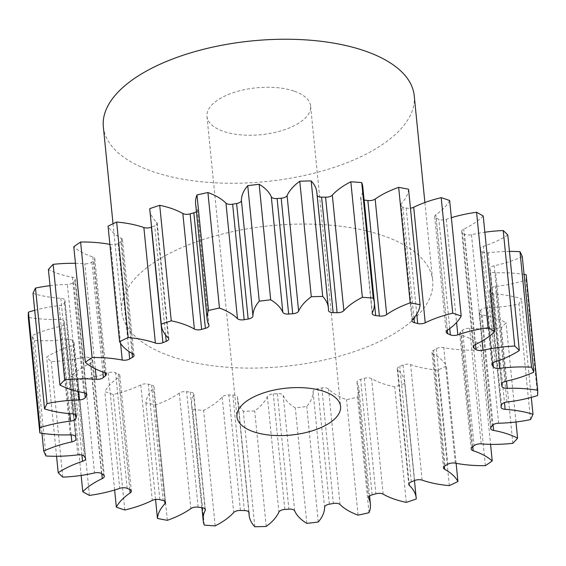 <?xml version="1.0" encoding="UTF-8"?>
<svg xmlns="http://www.w3.org/2000/svg" width="566" height="566" viewBox="0 0 566 566"><rect width="100%" height="100%" fill="white"/><g stroke="black" fill="none" stroke-linecap="round" stroke-linejoin="round"><path stroke-width="0.42" stroke-dasharray="2.83 2.12" d="M293.839 91.041A52.072 23.56 174.3 0 0 236.836 91.558A52.072 23.56 174.3 0 0 206.972 116.419A52.072 23.56 174.3 0 0 223.74 131.461A52.072 23.56 174.3 0 0 280.736 130.937A52.072 23.56 174.3 0 0 310.6 106.075A52.072 23.56 174.3 0 0 293.839 91.041M103.345 126.763A156.216 70.679 174.3 0 0 153.634 171.88A156.216 70.679 174.3 0 0 324.636 170.324A156.216 70.679 174.3 0 0 414.227 95.732M172.085 356.714A156.216 70.679 174.3 0 0 343.081 355.151A156.216 70.679 174.3 0 0 432.679 280.566A156.216 70.679 174.3 0 0 382.383 235.449A156.216 70.679 174.3 0 0 211.387 237.005A156.216 70.679 174.3 0 0 121.796 311.597A156.216 70.679 174.3 0 0 172.085 356.714M512.846 443.32L501.313 327.799A80.146 36.259 -5.7 0 1 469.646 328.372A5.936 2.688 174.3 0 0 462.578 330.134A214.797 97.182 -5.7 0 1 460.512 331.895A5.936 2.688 174.3 0 0 459.67 333.473A5.936 2.688 174.3 0 0 461.58 335.192A5.936 2.688 174.3 0 0 461.63 335.206A80.146 36.259 -5.7 0 1 462.323 335.433A80.146 36.259 -5.7 0 1 480.683 345.394L490.566 444.352M530.505 419.597L518.972 304.076A80.146 36.259 -5.7 0 1 487.114 307.706A5.936 2.688 174.3 0 0 480.746 310.055A214.797 97.182 -5.7 0 1 479.459 311.916A5.936 2.688 174.3 0 0 479.14 312.948A5.936 2.688 174.3 0 0 481.05 314.661A5.936 2.688 174.3 0 0 482.105 314.929A80.146 36.259 -5.7 0 1 496.318 318.545A80.146 36.259 -5.7 0 1 506.075 322.662A249.939 113.08 174.3 0 1 501.313 327.799M537.594 395.521L526.069 280A80.146 36.259 -5.7 0 1 495.406 286.538A5.936 2.688 174.3 0 0 490.022 289.368A214.797 97.182 -5.7 0 1 489.562 291.249A5.936 2.688 174.3 0 0 489.526 291.702A5.936 2.688 174.3 0 0 491.437 293.421A5.936 2.688 174.3 0 0 493.616 293.825A80.146 36.259 -5.7 0 1 521.456 298.77A249.939 113.08 174.3 0 1 518.972 304.076M522.284 256.631A80.146 36.259 -5.7 0 1 494.168 265.779A5.936 2.688 174.3 0 0 489.972 268.815A5.936 2.688 174.3 0 0 490 268.97A214.797 97.182 -5.7 0 1 490.389 270.789A5.936 2.688 174.3 0 0 492.286 272.395A5.936 2.688 174.3 0 0 495.675 272.819A80.146 36.259 -5.7 0 1 524.059 274.418M507.794 234.982A80.146 36.259 -5.7 0 1 483.449 246.344A5.936 2.688 174.3 0 0 480.392 249.075A5.936 2.688 174.3 0 0 480.675 249.762A214.797 97.182 -5.7 0 1 481.899 251.438A5.936 2.688 174.3 0 0 483.562 252.507A5.936 2.688 174.3 0 0 488.189 252.832A80.146 36.259 -5.7 0 1 509.435 251.403M483.23 216.007A80.146 36.259 -5.7 0 1 463.717 229.089A5.936 2.688 174.3 0 0 461.672 231.416A5.936 2.688 174.3 0 0 462.464 232.576A214.797 97.182 -5.7 0 1 464.467 234.034A5.936 2.688 174.3 0 0 465.648 234.621A5.936 2.688 174.3 0 0 471.485 234.734A80.146 36.259 -5.7 0 1 484.85 232.244M449.659 200.527A80.146 36.259 -5.7 0 1 435.834 214.762A5.936 2.688 174.3 0 0 434.638 216.601A5.936 2.688 174.3 0 0 436.153 218.165A214.797 97.182 -5.7 0 1 438.848 219.346A5.936 2.688 174.3 0 0 439.322 219.53A5.936 2.688 174.3 0 0 446.284 219.318A80.146 36.259 -5.7 0 1 451.371 217.684M408.553 189.228A80.146 36.259 -5.7 0 1 401.018 203.979A5.936 2.688 174.3 0 0 400.466 205.295A5.936 2.688 174.3 0 0 402.376 207.007A5.936 2.688 174.3 0 0 402.9 207.163A214.797 97.182 -5.7 0 1 406.169 208.005A5.936 2.688 174.3 0 0 410.449 208.196M362.82 187.127A80.146 36.259 -5.7 0 1 360.797 197.23A5.936 2.688 174.3 0 0 360.648 197.98A5.936 2.688 174.3 0 0 362.558 199.692A5.936 2.688 174.3 0 0 364.108 200.039M515.987 421.981L506.075 322.662M485.387 465.655L473.862 350.142A249.939 113.08 174.3 0 0 480.683 345.394M473.862 350.142A80.146 36.259 -5.7 0 1 443.765 347.63A5.936 2.688 174.3 0 0 436.308 348.72A214.797 97.182 -5.7 0 1 433.556 350.304A5.936 2.688 174.3 0 0 431.971 352.399A5.936 2.688 174.3 0 0 433.103 353.778A80.146 36.259 -5.7 0 1 446.404 365.969A249.939 113.08 174.3 0 1 437.815 370.114A80.146 36.259 -5.7 0 1 410.612 364.624A5.936 2.688 174.3 0 0 403.084 365.006A214.797 97.182 -5.7 0 1 399.773 366.351A5.936 2.688 174.3 0 0 397.247 368.883A5.936 2.688 174.3 0 0 397.764 369.824A80.146 36.259 -5.7 0 1 404.669 382.524A80.146 36.259 -5.7 0 1 404.732 383.486A249.939 113.08 174.3 0 1 394.75 386.854A80.146 36.259 -5.7 0 1 371.621 378.633A5.936 2.688 174.3 0 0 364.363 378.286A214.797 97.182 -5.7 0 1 360.627 379.319A5.936 2.688 174.3 0 0 357.026 382.213A5.936 2.688 174.3 0 0 357.153 382.644A80.146 36.259 -5.7 0 1 358.858 388.531A80.146 36.259 -5.7 0 1 357.493 397.19A249.939 113.08 174.3 0 1 346.548 399.631A80.146 36.259 -5.7 0 1 328.513 389.026A5.936 2.688 174.3 0 0 321.828 387.965A214.797 97.182 -5.7 0 1 317.837 388.651A5.936 2.688 174.3 0 0 313.048 391.686A80.146 36.259 -5.7 0 1 306.737 406.473A249.939 113.08 174.3 0 1 295.318 407.874A80.146 36.259 -5.7 0 1 283.163 395.365A5.936 2.688 174.3 0 0 277.347 393.632A214.797 97.182 -5.7 0 1 273.279 393.936A5.936 2.688 174.3 0 0 267.385 396.547A80.146 36.259 -5.7 0 1 254.7 410.93A249.939 113.08 174.3 0 1 243.295 411.234A80.146 36.259 -5.7 0 1 237.614 399.745A80.146 36.259 -5.7 0 1 237.55 397.36A5.936 2.688 174.3 0 0 237.543 397.183A5.936 2.688 174.3 0 0 232.867 395.04A214.797 97.182 -5.7 0 1 228.89 394.948A5.936 2.688 174.3 0 0 222.148 397.021A80.146 36.259 -5.7 0 1 203.64 410.364A249.939 113.08 174.3 0 1 192.758 409.565A80.146 36.259 -5.7 0 1 191.655 405.03A80.146 36.259 -5.7 0 1 193.671 394.927A5.936 2.688 174.3 0 0 193.827 394.177A5.936 2.688 174.3 0 0 190.317 392.118A214.797 97.182 -5.7 0 1 186.617 391.637A5.936 2.688 174.3 0 0 179.316 393.08A80.146 36.259 -5.7 0 1 155.799 404.803A249.939 113.08 174.3 0 1 145.915 402.935A80.146 36.259 -5.7 0 1 153.45 388.177A5.936 2.688 174.3 0 0 154.009 386.861A5.936 2.688 174.3 0 0 151.575 384.993A214.797 97.182 -5.7 0 1 148.299 384.151A5.936 2.688 174.3 0 0 140.771 384.901A80.146 36.259 -5.7 0 1 113.271 394.495A249.939 113.08 174.3 0 1 104.809 391.63A80.146 36.259 -5.7 0 1 118.634 377.402A5.936 2.688 174.3 0 0 119.829 375.555A5.936 2.688 174.3 0 0 118.315 373.992A214.797 97.182 -5.7 0 1 115.62 372.81A5.936 2.688 174.3 0 0 108.184 372.838A80.146 36.259 -5.7 0 1 77.903 379.885A249.939 113.08 174.3 0 1 71.238 376.157A80.146 36.259 -5.7 0 1 90.751 363.068A5.936 2.688 174.3 0 0 92.796 360.747A5.936 2.688 174.3 0 0 92.003 359.58A214.797 97.182 -5.7 0 1 90.001 358.122A5.936 2.688 174.3 0 0 82.99 357.422A80.146 36.259 -5.7 0 1 51.244 361.61A249.939 113.08 174.3 0 1 46.674 357.174A80.146 36.259 -5.7 0 1 71.019 345.812A5.936 2.688 174.3 0 0 74.075 343.088A5.936 2.688 174.3 0 0 73.792 342.395A214.797 97.182 -5.7 0 1 72.568 340.718A5.936 2.688 174.3 0 0 66.279 339.324A80.146 36.259 -5.7 0 1 34.469 340.477A249.939 113.08 174.3 0 1 32.184 335.532A80.146 36.259 -5.7 0 1 60.3 326.377A5.936 2.688 174.3 0 0 64.496 323.342A5.936 2.688 174.3 0 0 64.467 323.186A214.797 97.182 -5.7 0 1 64.078 321.368A5.936 2.688 174.3 0 0 58.793 319.337A80.146 36.259 -5.7 0 1 28.3 317.399M34.696 310.295A80.146 36.259 -5.7 0 1 59.062 305.626A5.936 2.688 174.3 0 0 64.446 302.789A214.797 97.182 -5.7 0 1 64.906 300.907A5.936 2.688 174.3 0 0 64.948 300.454A5.936 2.688 174.3 0 0 60.852 298.332A80.146 36.259 -5.7 0 1 33.012 293.386M50.013 285.696A80.146 36.259 -5.7 0 1 67.361 284.45A5.936 2.688 174.3 0 0 73.722 282.101A214.797 97.182 -5.7 0 1 75.016 280.241A5.936 2.688 174.3 0 0 75.335 279.215A5.936 2.688 174.3 0 0 72.37 277.234A80.146 36.259 -5.7 0 1 48.4 269.494M75.434 263.324A80.146 36.259 -5.7 0 1 84.829 263.784A5.936 2.688 174.3 0 0 91.89 262.023A214.797 97.182 -5.7 0 1 93.956 260.261A5.936 2.688 174.3 0 0 94.798 258.683A5.936 2.688 174.3 0 0 92.838 256.95A80.146 36.259 -5.7 0 1 73.785 246.762M109.875 244.37A80.146 36.259 -5.7 0 1 110.703 244.533A5.936 2.688 174.3 0 0 118.16 243.437A214.797 97.182 -5.7 0 1 120.912 241.852A5.936 2.688 174.3 0 0 122.497 239.765A5.936 2.688 174.3 0 0 121.365 238.385A80.146 36.259 -5.7 0 1 108.064 226.188M151.547 227.086A214.797 97.182 -5.7 0 1 154.702 225.806A5.936 2.688 174.3 0 0 157.221 223.28A5.936 2.688 174.3 0 0 156.711 222.339A80.146 36.259 -5.7 0 1 149.799 209.632M196.416 211.677A5.936 2.688 174.3 0 0 197.442 209.951A5.936 2.688 174.3 0 0 197.315 209.512A80.146 36.259 -5.7 0 1 195.61 203.626M316.854 192.412A80.146 36.259 -5.7 0 1 316.918 194.796A5.936 2.688 174.3 0 0 316.925 194.973A5.936 2.688 174.3 0 0 317.179 195.624M526.069 280A249.939 113.08 174.3 0 0 526.168 274.765M531.304 397.382L521.456 298.77M41.941 433.259L32.184 335.532M46.002 455.991L34.469 340.477M56.565 456.274L46.674 357.174M62.776 477.131L51.244 361.61M81.15 475.433L71.238 376.157M89.428 495.406L77.903 379.885M114.629 489.993L104.809 391.63M124.796 510.016L113.271 394.495M155.551 499.481L145.915 402.935M167.331 520.324L155.799 404.803M204.291 525.085L192.758 409.565M215.172 525.885L203.64 410.364M254.827 526.755L243.295 411.234M266.225 526.444L254.7 410.93M306.85 523.394L295.318 407.874M318.269 521.986L306.737 406.473M358.08 515.145L346.548 399.631M369.018 512.711L357.493 397.19M406.282 502.375L394.75 386.854M416.265 499.007L404.732 383.486M449.34 485.635L437.815 370.114M456.125 463.306L446.404 365.969M461.63 335.206L472.773 446.8M482.105 314.929L493.071 424.79M493.616 293.825L504.476 402.603M495.675 272.819L506.485 381.123M488.189 252.832L498.936 360.492M471.485 234.734L482.091 341.022M446.284 219.318L456.585 322.464M402.9 207.163L413.958 317.943M455.297 463.144L443.765 347.63M436.308 348.72L447.84 464.24M445.088 465.825L433.556 350.304M433.103 353.778L444.338 466.342M422.137 480.145L410.612 364.624M403.084 365.006L414.616 480.527M411.298 481.871L399.773 366.351M397.764 369.824L409.098 483.378M383.154 494.153L371.621 378.633M364.363 378.286L375.888 493.8M372.159 494.84L360.627 379.319M357.153 382.644L368.593 497.273M340.046 504.547L328.513 389.026M321.828 387.965L333.36 503.485M329.37 504.172L317.837 388.651M313.048 391.686L324.58 507.207M294.688 510.879L283.163 395.365M277.347 393.632L288.879 509.152M284.811 509.457L273.279 393.936M267.385 396.547L278.911 512.067M249.047 512.527L237.55 397.36M232.867 395.04L244.392 510.553M240.423 510.468L228.89 394.948M222.148 397.021L233.68 512.541M205.062 508.997L193.671 394.927M190.317 392.118L201.85 507.631M198.142 507.157L186.617 391.637M179.316 393.08L190.848 508.601M164.734 501.207L153.45 388.177M151.575 384.993L163.1 500.514M159.831 499.672L148.299 384.151M140.771 384.901L152.296 500.415M129.826 489.498L118.634 377.402M118.315 373.992L129.847 489.512M127.152 488.331L115.62 372.81M108.184 372.838L119.716 488.359M101.809 473.848L90.751 363.068M92.003 359.58L103.536 475.1M101.533 473.643L90.001 358.122M82.99 357.422L94.515 472.943M81.921 455.014L71.019 345.812M73.792 342.395L85.325 457.915M84.101 456.238L72.568 340.718M66.279 339.324L77.811 454.845M71.125 434.858L60.3 326.377M64.467 323.186L76 438.707M75.611 436.888L64.078 321.368M58.793 319.337L70.326 434.858M69.844 413.661L59.062 305.626M64.446 302.789L75.625 414.758M76.346 415.529L64.906 300.907M60.852 298.332L72.384 413.852M78.044 391.523L67.361 284.45M73.722 282.101L84.787 392.967M86.35 393.787L75.016 280.241M72.37 277.234L83.895 392.747M95.314 368.82L84.829 263.784M91.89 262.023L102.863 371.961M105.191 372.817L93.956 260.261M92.838 256.95L104.37 372.47M120.572 343.357L110.703 244.533M118.16 243.437L128.949 351.5M132.048 353.432L120.912 241.852M121.365 238.385L132.897 353.899M165.605 335.022L154.702 225.806M156.711 222.339L168.236 337.852M197.315 209.512L208.847 325.033M328.45 310.317L316.918 194.796M372.329 312.75L360.797 197.23M412.55 319.5L401.018 203.979M416.767 314.144L406.169 208.005M447.366 330.275L435.834 214.762M436.153 218.165L447.345 330.289M449.751 328.57L438.848 219.346M475.249 344.609L463.717 229.089M462.464 232.576L473.749 345.635M475.49 344.489L464.467 234.034M494.981 361.865L483.449 246.344M480.675 249.762L492.066 363.86M493.014 362.82L481.899 251.438M505.7 381.3L494.168 265.779M490 268.97L501.497 384.173M501.646 383.592L490.389 270.789M506.938 402.051L495.406 286.538M490.022 289.368L501.554 404.888M501.094 406.77L489.562 291.249M498.639 423.227L487.114 307.706M480.746 310.055L492.279 425.575M490.984 427.436L479.459 311.916M481.171 443.893L469.646 328.372M462.578 330.134L474.11 445.654M472.044 447.416L460.512 331.895M206.972 116.419L236.949 416.767M424.889 202.515L432.679 280.566M431.971 352.399L443.503 467.912M414.453 480.591L404.669 382.524M369.584 496L358.858 388.531M248.821 512.053L237.614 399.745M201.892 507.638L191.655 405.03M397.247 368.883L408.779 484.397M357.026 382.213L368.558 497.726M237.543 397.183L249.075 512.697M193.827 394.177L205.352 509.697M154.009 386.861L165.534 502.382M119.829 375.555L131.362 491.076M92.796 360.747L104.328 476.261M74.075 343.088L85.608 458.602M64.496 323.342L76.028 438.862M64.948 300.454L76.474 415.975M75.335 279.215L86.86 394.728M94.798 258.683L106.33 374.204M122.497 239.765L134.029 355.278M157.221 223.28L168.753 338.793M197.442 209.951L208.974 325.464M316.925 194.973L328.457 310.493M360.648 197.98L372.173 313.5M400.466 205.295L411.991 320.816M434.638 216.601L446.171 332.122M461.672 231.416L473.204 346.93M480.392 249.075L491.925 364.589M489.972 268.815L501.504 384.335M489.526 291.702L501.052 407.223M479.14 312.948L490.665 428.462M459.67 333.473L471.202 448.994M113.023 223.754L121.796 311.597M310.6 106.075L340.576 406.423"/><path stroke-width="0.85" d="M323.816 391.389A52.072 23.56 174.3 0 0 266.819 391.905A52.072 23.56 174.3 0 0 236.949 416.767A52.072 23.56 174.3 0 0 253.717 431.808A52.072 23.56 174.3 0 0 310.713 431.285A52.072 23.56 174.3 0 0 340.576 406.423A52.072 23.56 174.3 0 0 323.816 391.389M424.889 202.515L414.227 95.732A156.216 70.679 174.3 0 0 363.938 50.615A156.216 70.679 174.3 0 0 192.942 52.178A156.216 70.679 174.3 0 0 103.345 126.763L113.023 223.754M472.773 446.8L473.162 450.727A5.936 2.688 -5.7 0 1 473.112 450.706A5.936 2.688 -5.7 0 1 471.202 448.994A5.936 2.688 -5.7 0 1 472.044 447.416A214.797 97.182 -5.7 0 0 474.11 445.654A5.936 2.688 -5.7 0 1 481.171 443.893A80.146 36.259 -5.7 0 0 512.846 443.32A249.939 113.08 174.3 0 0 517.6 438.183L515.987 421.981M493.071 424.79L493.63 430.443A5.936 2.688 -5.7 0 1 492.576 430.181A5.936 2.688 -5.7 0 1 490.665 428.462A5.936 2.688 -5.7 0 1 490.984 427.436A214.797 97.182 -5.7 0 0 492.279 425.575A5.936 2.688 -5.7 0 1 498.639 423.227A80.146 36.259 -5.7 0 0 530.505 419.597A249.939 113.08 174.3 0 0 532.988 414.291L531.304 397.382M504.476 402.603L505.148 409.345A5.936 2.688 -5.7 0 1 502.962 408.935A5.936 2.688 -5.7 0 1 501.052 407.223A5.936 2.688 -5.7 0 1 501.094 406.77A214.797 97.182 -5.7 0 0 501.554 404.888A5.936 2.688 -5.7 0 1 506.938 402.051A80.146 36.259 -5.7 0 0 537.594 395.521A249.939 113.08 174.3 0 0 537.7 390.278L526.168 274.765A80.146 36.259 -5.7 0 0 524.059 274.418M506.485 381.123L507.207 388.34A5.936 2.688 -5.7 0 1 503.818 387.915A5.936 2.688 -5.7 0 1 501.922 386.309L501.646 383.592M498.936 360.492L499.721 368.353A5.936 2.688 -5.7 0 1 495.094 368.027A5.936 2.688 -5.7 0 1 493.432 366.959L493.014 362.82M482.091 341.022L483.01 350.255A5.936 2.688 -5.7 0 1 477.173 350.142A5.936 2.688 -5.7 0 1 475.999 349.555L475.49 344.489M456.585 322.464L457.816 334.839A5.936 2.688 -5.7 0 1 450.854 335.044A5.936 2.688 -5.7 0 1 450.38 334.86L449.751 328.57M413.958 317.943L414.425 322.684A5.936 2.688 -5.7 0 1 413.909 322.528A5.936 2.688 -5.7 0 1 411.991 320.816A5.936 2.688 -5.7 0 1 412.55 319.5A80.146 36.259 -5.7 0 0 420.085 304.741A249.939 113.08 174.3 0 0 410.201 302.867L398.669 187.353A80.146 36.259 -5.7 0 0 375.152 199.076L386.684 314.597A80.146 36.259 -5.7 0 1 410.201 302.867M364.108 200.039A5.936 2.688 174.3 0 0 364.15 200.046L375.683 315.559A5.936 2.688 -5.7 0 1 374.091 315.212A5.936 2.688 -5.7 0 1 372.173 313.5A5.936 2.688 -5.7 0 1 372.329 312.75A80.146 36.259 -5.7 0 0 374.345 302.647L362.82 187.127A80.146 36.259 -5.7 0 0 361.709 182.592A249.939 113.08 174.3 0 0 350.828 181.792A80.146 36.259 -5.7 0 0 332.32 195.136L343.852 310.656A80.146 36.259 -5.7 0 1 362.36 297.313L350.828 181.792M317.179 195.624A5.936 2.688 174.3 0 0 318.835 196.692A5.936 2.688 174.3 0 0 321.608 197.124L333.133 312.637A5.936 2.688 -5.7 0 1 330.367 312.213A5.936 2.688 -5.7 0 1 328.457 310.493A5.936 2.688 -5.7 0 1 328.45 310.317A80.146 36.259 -5.7 0 0 328.386 307.932L316.854 192.412A80.146 36.259 -5.7 0 0 311.173 180.922A249.939 113.08 174.3 0 0 299.775 181.233A80.146 36.259 -5.7 0 0 287.089 195.61L298.615 311.13A80.146 36.259 -5.7 0 1 311.3 296.747L299.775 181.233M277.121 198.525L288.653 314.045A5.936 2.688 -5.7 0 1 284.648 313.649A5.936 2.688 -5.7 0 1 282.837 312.312L271.312 196.798A5.936 2.688 174.3 0 0 273.123 198.135A5.936 2.688 174.3 0 0 277.121 198.525A214.797 97.182 -5.7 0 1 281.189 198.22A5.936 2.688 174.3 0 0 287.089 195.61M232.64 204.192L244.172 319.712A5.936 2.688 -5.7 0 1 238.944 319.472A5.936 2.688 -5.7 0 1 237.487 318.651L225.954 203.13A5.936 2.688 174.3 0 0 227.412 203.958A5.936 2.688 174.3 0 0 232.64 204.192A214.797 97.182 -5.7 0 1 236.63 203.505A5.936 2.688 174.3 0 0 241.42 200.47A80.146 36.259 -5.7 0 1 247.731 185.69A249.939 113.08 174.3 0 1 259.15 184.283A80.146 36.259 -5.7 0 1 271.312 196.798M190.112 213.877L201.638 329.391A5.936 2.688 -5.7 0 1 195.235 329.426A5.936 2.688 -5.7 0 1 194.379 329.044L182.846 213.524A5.936 2.688 174.3 0 0 183.702 213.906A5.936 2.688 174.3 0 0 190.112 213.877A214.797 97.182 -5.7 0 1 193.841 212.837A5.936 2.688 174.3 0 0 196.416 211.677M151.384 227.15L162.916 342.671A5.936 2.688 -5.7 0 1 155.445 343.067A5.936 2.688 -5.7 0 1 155.388 343.053L143.863 227.532A5.936 2.688 174.3 0 0 143.913 227.546A5.936 2.688 174.3 0 0 151.384 227.15A214.797 97.182 -5.7 0 1 151.547 227.086M473.162 450.727A80.146 36.259 -5.7 0 1 473.848 450.953A80.146 36.259 -5.7 0 1 492.215 460.915L490.566 444.352M493.63 430.443A80.146 36.259 -5.7 0 1 507.851 434.058A80.146 36.259 -5.7 0 1 517.6 438.183M182.846 213.524A80.146 36.259 -5.7 0 0 171.257 208.394A80.146 36.259 -5.7 0 0 159.718 205.302L171.25 320.823A80.146 36.259 -5.7 0 1 182.79 323.915A80.146 36.259 -5.7 0 1 194.379 329.044M143.863 227.532A80.146 36.259 -5.7 0 0 143.184 227.299A80.146 36.259 -5.7 0 0 116.66 222.042L128.185 337.562A80.146 36.259 -5.7 0 1 154.709 342.812A80.146 36.259 -5.7 0 1 155.388 343.053M461.191 316.047A249.939 113.08 174.3 0 0 457.003 314.59A249.939 113.08 174.3 0 0 452.729 313.182L441.204 197.661A249.939 113.08 174.3 0 1 445.477 199.069A249.939 113.08 174.3 0 1 449.659 200.527L461.191 316.047A80.146 36.259 -5.7 0 1 447.366 330.275A5.936 2.688 -5.7 0 0 446.171 332.122A5.936 2.688 -5.7 0 0 447.685 333.685A214.797 97.182 -5.7 0 1 450.38 334.86M444.338 466.342L444.635 469.292A5.936 2.688 -5.7 0 1 443.503 467.912A5.936 2.688 -5.7 0 1 445.088 465.825A214.797 97.182 -5.7 0 0 447.84 464.24A5.936 2.688 -5.7 0 1 455.297 463.144A80.146 36.259 -5.7 0 0 485.387 465.655A249.939 113.08 174.3 0 0 492.215 460.915M505.148 409.345A80.146 36.259 -5.7 0 1 532.988 414.291M507.207 388.34A80.146 36.259 -5.7 0 1 537.7 390.278M501.497 384.173L501.533 384.491A214.797 97.182 -5.7 0 1 501.922 386.309M501.533 384.491A5.936 2.688 -5.7 0 1 501.504 384.335A5.936 2.688 -5.7 0 1 505.7 381.3A80.146 36.259 -5.7 0 0 533.816 372.145A249.939 113.08 174.3 0 0 531.531 367.2L519.998 251.686A80.146 36.259 -5.7 0 0 509.435 251.403M499.721 368.353A80.146 36.259 -5.7 0 1 531.531 367.2M492.066 363.86L492.208 365.282A214.797 97.182 -5.7 0 1 493.432 366.959M492.208 365.282A5.936 2.688 -5.7 0 1 491.925 364.589A5.936 2.688 -5.7 0 1 494.981 361.865A80.146 36.259 -5.7 0 0 519.326 350.503A249.939 113.08 174.3 0 0 514.756 346.067L503.224 230.546A80.146 36.259 -5.7 0 0 484.85 232.244M483.01 350.255A80.146 36.259 -5.7 0 1 514.756 346.067M473.749 345.635L473.997 348.097A214.797 97.182 -5.7 0 1 475.999 349.555M473.997 348.097A5.936 2.688 -5.7 0 1 473.204 346.93A5.936 2.688 -5.7 0 1 475.249 344.609A80.146 36.259 -5.7 0 0 494.762 331.52A249.939 113.08 174.3 0 0 488.097 327.792L476.572 212.271A80.146 36.259 -5.7 0 0 451.371 217.684M457.816 334.839A80.146 36.259 -5.7 0 1 488.097 327.792M410.449 208.196A5.936 2.688 174.3 0 0 413.704 207.262L425.229 322.776A80.146 36.259 -5.7 0 1 452.729 313.182M425.229 322.776A5.936 2.688 -5.7 0 1 417.701 323.526L416.767 314.144M414.425 322.684A214.797 97.182 -5.7 0 1 417.701 323.526M386.684 314.597A5.936 2.688 -5.7 0 1 379.383 316.04L367.858 200.52A5.936 2.688 174.3 0 0 375.152 199.076M375.683 315.559A214.797 97.182 -5.7 0 1 379.383 316.04M362.36 297.313A249.939 113.08 174.3 0 1 373.242 298.112A80.146 36.259 -5.7 0 1 374.345 302.647M343.852 310.656A5.936 2.688 -5.7 0 1 337.11 312.729L325.577 197.209A5.936 2.688 174.3 0 0 332.32 195.136M333.133 312.637A214.797 97.182 -5.7 0 1 337.11 312.729M311.3 296.747A249.939 113.08 174.3 0 1 322.705 296.442A80.146 36.259 -5.7 0 1 328.386 307.932M298.615 311.13A5.936 2.688 -5.7 0 1 292.721 313.734L281.189 198.22M288.653 314.045A214.797 97.182 -5.7 0 1 292.721 313.734M241.42 200.47L252.952 315.991A80.146 36.259 -5.7 0 1 259.263 301.204A249.939 113.08 174.3 0 1 270.682 299.803A80.146 36.259 -5.7 0 1 282.837 312.312M252.952 315.991A5.936 2.688 -5.7 0 1 248.163 319.026L236.63 203.505M244.172 319.712A214.797 97.182 -5.7 0 1 248.163 319.026M201.638 329.391A214.797 97.182 -5.7 0 1 205.373 328.358A5.936 2.688 -5.7 0 0 208.974 325.464A5.936 2.688 -5.7 0 0 208.847 325.033A80.146 36.259 -5.7 0 1 207.142 319.146A80.146 36.259 -5.7 0 1 208.507 310.486A249.939 113.08 174.3 0 1 219.452 308.046A80.146 36.259 -5.7 0 1 237.487 318.651M171.25 320.823A249.939 113.08 174.3 0 0 161.268 324.191L149.735 208.67A80.146 36.259 -5.7 0 0 149.799 209.632L161.331 325.153A80.146 36.259 -5.7 0 1 161.268 324.191M162.916 342.671A214.797 97.182 -5.7 0 1 166.227 341.326A5.936 2.688 -5.7 0 0 168.753 338.793A5.936 2.688 -5.7 0 0 168.236 337.852A80.146 36.259 -5.7 0 1 161.331 325.153M128.185 337.562A249.939 113.08 174.3 0 0 119.596 341.708L108.064 226.188A249.939 113.08 174.3 0 1 116.66 222.042M128.949 351.5L129.692 358.957A214.797 97.182 -5.7 0 1 132.444 357.372A5.936 2.688 -5.7 0 0 134.029 355.278A5.936 2.688 -5.7 0 0 132.897 353.899A80.146 36.259 -5.7 0 1 119.596 341.708M129.692 358.957A5.936 2.688 -5.7 0 1 122.235 360.047L120.572 343.357M102.863 371.961L103.422 377.543A214.797 97.182 -5.7 0 1 105.488 375.782A5.936 2.688 -5.7 0 0 106.33 374.204A5.936 2.688 -5.7 0 0 104.37 372.47A80.146 36.259 -5.7 0 1 85.317 362.282A249.939 113.08 174.3 0 1 92.138 357.535A80.146 36.259 -5.7 0 1 122.235 360.047M103.422 377.543A5.936 2.688 -5.7 0 1 96.354 379.305L95.314 368.82M84.787 392.967L85.254 397.622A214.797 97.182 -5.7 0 1 86.541 395.761A5.936 2.688 -5.7 0 0 86.86 394.728A5.936 2.688 -5.7 0 0 83.895 392.747A80.146 36.259 -5.7 0 1 59.925 385.014A249.939 113.08 174.3 0 1 64.687 379.878A80.146 36.259 -5.7 0 1 96.354 379.305M85.254 397.622A5.936 2.688 -5.7 0 1 78.886 399.971L78.044 391.523M75.625 414.758L75.978 418.309A214.797 97.182 -5.7 0 1 76.438 416.427A5.936 2.688 -5.7 0 0 76.474 415.975A5.936 2.688 -5.7 0 0 72.384 413.852A80.146 36.259 -5.7 0 1 44.544 408.907A249.939 113.08 174.3 0 1 47.028 403.6A80.146 36.259 -5.7 0 1 78.886 399.971M75.978 418.309A5.936 2.688 -5.7 0 1 70.594 421.139L69.844 413.661M368.593 497.273L368.685 498.165A80.146 36.259 -5.7 0 1 370.39 504.051A80.146 36.259 -5.7 0 1 369.018 512.711A249.939 113.08 174.3 0 1 358.08 515.145A80.146 36.259 -5.7 0 1 340.046 504.547A5.936 2.688 -5.7 0 0 333.36 503.485A214.797 97.182 -5.7 0 1 329.37 504.172A5.936 2.688 -5.7 0 0 324.58 507.207A80.146 36.259 -5.7 0 1 318.269 521.986A249.939 113.08 174.3 0 1 306.85 523.394A80.146 36.259 -5.7 0 1 294.688 510.879A5.936 2.688 -5.7 0 0 288.879 509.152A214.797 97.182 -5.7 0 1 284.811 509.457A5.936 2.688 -5.7 0 0 278.911 512.067A80.146 36.259 -5.7 0 1 266.225 526.444A249.939 113.08 174.3 0 1 254.827 526.755A80.146 36.259 -5.7 0 1 249.146 515.265A80.146 36.259 -5.7 0 1 249.082 512.874A5.936 2.688 -5.7 0 0 249.075 512.697A5.936 2.688 -5.7 0 0 244.392 510.553A214.797 97.182 -5.7 0 1 240.423 510.468A5.936 2.688 -5.7 0 0 233.68 512.541A80.146 36.259 -5.7 0 1 215.172 525.885A249.939 113.08 174.3 0 1 204.291 525.085A80.146 36.259 -5.7 0 1 203.18 520.55A80.146 36.259 -5.7 0 1 205.203 510.447A5.936 2.688 -5.7 0 0 205.352 509.697A5.936 2.688 -5.7 0 0 201.85 507.631A214.797 97.182 -5.7 0 1 198.142 507.157A5.936 2.688 -5.7 0 0 190.848 508.601A80.146 36.259 -5.7 0 1 167.331 520.324A249.939 113.08 174.3 0 1 157.447 518.449A80.146 36.259 -5.7 0 1 164.982 503.698A5.936 2.688 -5.7 0 0 165.534 502.382A5.936 2.688 -5.7 0 0 163.1 500.514A214.797 97.182 -5.7 0 1 159.831 499.672A5.936 2.688 -5.7 0 0 152.296 500.415A80.146 36.259 -5.7 0 1 124.796 510.016A249.939 113.08 174.3 0 1 116.341 507.15A80.146 36.259 -5.7 0 1 130.166 492.915A5.936 2.688 -5.7 0 0 131.362 491.076A5.936 2.688 -5.7 0 0 129.847 489.512A214.797 97.182 -5.7 0 1 127.152 488.331A5.936 2.688 -5.7 0 0 119.716 488.359A80.146 36.259 -5.7 0 1 89.428 495.406A249.939 113.08 174.3 0 1 82.77 491.67A80.146 36.259 -5.7 0 1 102.283 478.588A5.936 2.688 -5.7 0 0 104.328 476.261A5.936 2.688 -5.7 0 0 103.536 475.1A214.797 97.182 -5.7 0 1 101.533 473.643A5.936 2.688 -5.7 0 0 94.515 472.943A80.146 36.259 -5.7 0 1 62.776 477.131A249.939 113.08 174.3 0 1 58.206 472.695A80.146 36.259 -5.7 0 1 82.551 461.332A5.936 2.688 -5.7 0 0 85.608 458.602A5.936 2.688 -5.7 0 0 85.325 457.915A214.797 97.182 -5.7 0 1 84.101 456.238A5.936 2.688 -5.7 0 0 77.811 454.845A80.146 36.259 -5.7 0 1 46.002 455.991A249.939 113.08 174.3 0 1 43.716 451.045A80.146 36.259 -5.7 0 1 71.832 441.897A5.936 2.688 -5.7 0 0 76.028 438.862A5.936 2.688 -5.7 0 0 76 438.707A214.797 97.182 -5.7 0 1 75.611 436.888A5.936 2.688 -5.7 0 0 70.326 434.858A80.146 36.259 -5.7 0 1 39.832 432.912A249.939 113.08 174.3 0 1 39.931 427.677A80.146 36.259 -5.7 0 1 70.594 421.139M368.685 498.165A5.936 2.688 -5.7 0 1 368.558 497.726A5.936 2.688 -5.7 0 1 372.159 494.84A214.797 97.182 -5.7 0 0 375.888 493.8A5.936 2.688 -5.7 0 1 383.154 494.153A80.146 36.259 -5.7 0 0 406.282 502.375A249.939 113.08 174.3 0 0 416.265 499.007A80.146 36.259 -5.7 0 0 416.201 498.045L414.453 480.591M409.098 483.378L409.289 485.338A80.146 36.259 -5.7 0 1 416.201 498.045M409.289 485.338A5.936 2.688 -5.7 0 1 408.779 484.397A5.936 2.688 -5.7 0 1 411.298 481.871A214.797 97.182 -5.7 0 0 414.616 480.527A5.936 2.688 -5.7 0 1 422.137 480.145A80.146 36.259 -5.7 0 0 449.34 485.635A249.939 113.08 174.3 0 0 457.936 481.489L456.125 463.306M444.635 469.292A80.146 36.259 -5.7 0 1 457.936 481.489M39.931 427.677L28.406 312.156A249.939 113.08 174.3 0 0 28.3 317.399L39.832 432.912M28.406 312.156A80.146 36.259 -5.7 0 1 34.696 310.295M47.028 403.6L35.495 288.08A249.939 113.08 174.3 0 0 33.012 293.386L44.544 408.907M35.495 288.08A80.146 36.259 -5.7 0 1 50.013 285.696M64.687 379.878L53.154 264.357A249.939 113.08 174.3 0 0 48.4 269.494L59.925 385.014M53.154 264.357A80.146 36.259 -5.7 0 1 75.434 263.324M92.138 357.535L80.613 242.022A249.939 113.08 174.3 0 0 73.785 246.762L85.317 362.282M80.613 242.022A80.146 36.259 -5.7 0 1 109.875 244.37M159.718 205.302A249.939 113.08 174.3 0 0 149.735 208.67M207.142 319.146L195.61 203.626A80.146 36.259 -5.7 0 1 196.982 194.966A249.939 113.08 174.3 0 1 207.92 192.532A80.146 36.259 -5.7 0 1 225.954 203.13M321.608 197.124A214.797 97.182 -5.7 0 1 325.577 197.209M364.15 200.046A214.797 97.182 -5.7 0 1 367.858 200.52M420.085 304.741L408.553 189.228A249.939 113.08 174.3 0 0 398.669 187.353M413.704 207.262A80.146 36.259 -5.7 0 1 441.204 197.661M494.762 331.52L483.23 216.007A249.939 113.08 174.3 0 0 476.572 212.271M519.326 350.503L507.794 234.982A249.939 113.08 174.3 0 0 503.224 230.546M533.816 372.145L522.284 256.631A249.939 113.08 174.3 0 0 519.998 251.686M373.242 298.112L361.709 182.592M322.705 296.442L311.173 180.922M270.682 299.803L259.15 184.283M259.263 301.204L247.731 185.69M219.452 308.046L207.92 192.532M208.507 310.486L196.982 194.966M43.716 451.045L41.941 433.259M58.206 472.695L56.565 456.274M82.77 491.67L81.15 475.433M116.341 507.15L114.629 489.993M157.447 518.449L155.551 499.481M205.203 510.447L205.062 508.997M164.982 503.698L164.734 501.207M130.166 492.915L129.826 489.498M102.283 478.588L101.809 473.848M82.551 461.332L81.921 455.014M71.832 441.897L71.125 434.858M76.438 416.427L76.346 415.529M86.541 395.761L86.35 393.787M105.488 375.782L105.191 372.817M132.444 357.372L132.048 353.432M166.227 341.326L165.605 335.022M205.373 328.358L193.841 212.837M447.345 330.289L447.685 333.685M370.39 504.051L369.584 496M249.146 515.265L248.821 512.053M203.18 520.55L201.892 507.638"/></g></svg>
